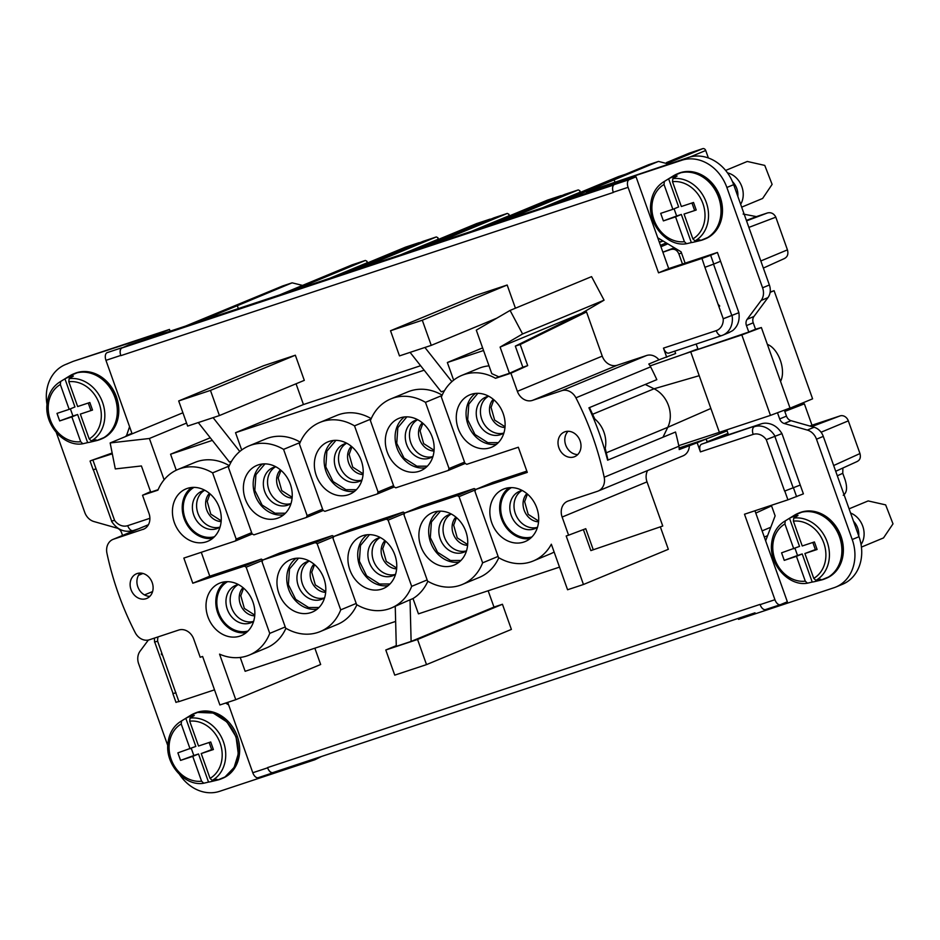 <?xml version="1.0" encoding="UTF-8"?>
<svg xmlns="http://www.w3.org/2000/svg" width="940" height="940" viewBox="0 0 940 940"><rect width="100%" height="100%" fill="white"/><g stroke="black" fill="none" stroke-linecap="round" stroke-linejoin="round"><path stroke-width="1.41" d="M170.117 331.197L169.482 329.435L74.166 361.019A40.056 33.441 -112.5 0 0 72.251 361.736L65.459 364.555A40.056 33.441 -112.5 0 0 47 404.412M321.539 756.465L314.912 759.732L219.596 791.327A40.056 33.441 -112.5 0 1 179.622 774.584M112.306 453.82L91.062 460.577L112.154 453.021M129.567 426.69L126.312 436.242M74.166 361.019L162.691 332.255L163.137 333.512L128.721 344.921L121.953 347.976A6.674 3.666 -108.3 0 0 120.778 355.426A6.674 3.666 -108.3 0 1 121.93 347.73L107.101 352.653A6.674 3.666 -108.3 0 0 105.95 360.337L132.117 433.834M67.375 363.839A40.056 33.441 -112.5 0 0 65.459 364.555M56.318 432.565L84.753 512.406A13.36 11.151 -112.5 0 0 93.93 521.547L116.983 528.104A6.674 5.57 -112.5 0 1 121.566 532.674L122.552 535.436M148.356 640.046L140.084 651.161A13.36 11.151 -112.5 0 0 138.662 663.805L167.778 745.584M314.912 759.732L314.571 758.768M225.624 703.061L228.632 704.871M101.191 439.062L101.884 438.769A35.379 29.54 -112.5 0 0 118.652 413.906A35.379 29.54 -112.5 0 0 105.656 380.383A35.379 29.54 -112.5 0 0 74.789 373.415L74.096 373.697M222.075 778.532L222.768 778.238A35.379 29.54 -112.5 0 0 239.524 753.375A35.379 29.54 -112.5 0 0 226.54 719.852A35.379 29.54 -112.5 0 0 195.661 712.884L194.968 713.166M131.929 433.328L126.125 435.737M169.482 329.435L162.691 332.255M93.201 469.859L90.076 461.058L91.062 460.577M238.349 308.59L237.327 305.7L198.622 321.75L636.039 176.814L668.716 268.593L685.131 263.153L681.101 251.838L657.753 237.797M198.622 321.75L185.626 326.062L282.635 285.971L292.117 282.834L302.539 285.408M163.137 333.512L185.626 326.062M279.744 770.307L273.117 772.504A6.674 3.666 -108.3 0 1 273.035 772.539A6.674 3.666 -108.3 0 1 267.536 767.604L267.618 767.827A6.674 3.666 -108.3 0 0 273.117 772.75A6.674 3.666 -108.3 0 0 273.258 772.704L276.125 771.517M272.976 772.798L258.43 777.615A6.674 3.666 -108.3 0 1 258.288 777.662A6.674 3.666 -108.3 0 1 252.79 772.739L227.738 702.368M173.066 693.544L175.792 692.827L178.929 701.628L177.025 701.98M178.929 701.628L214.508 689.843M102.366 438.487A35.379 29.54 -112.5 0 0 104.152 437.5A35.379 29.54 -112.5 0 0 117.406 414.411A35.379 29.54 -112.5 0 0 77.291 372.71A35.379 29.54 -112.5 0 0 75.317 373.274M225.048 776.934L234.131 767.428L238.29 753.88L236.034 736.795L226.928 721.967L213.18 713.037L197.318 712.402M149.895 518.304L127.699 525.66A13.348 11.151 -112.5 0 1 114.61 520.408L112.518 520.819M138.486 528.832L133.339 530.536A6.674 3.666 -108.3 0 1 133.198 530.595C124.338 532.792 117.112 529.702 111.543 521.289L111.684 521.183M92.966 460.224L96.103 469.025L94.2 469.377M237.327 305.7L292.117 282.834M564.306 200.584L658 161.621L648.494 164.77L551.31 204.897M697.903 348.904A2.667 2.232 -112.5 0 0 697.903 348.893L696.176 344.04M726.738 429.874L728.465 434.715L701.393 444.244C699.572 445.443 699.243 447.981 700.418 451.882L697.163 442.752L679.209 449.555A13.348 11.151 -112.5 0 0 678.88 446.253A267.078 222.968 -112.5 0 0 675.519 432.024L607.616 460.189A267.078 222.968 -112.5 0 0 588.922 407.819L656.825 379.654A267.078 222.968 -112.5 0 0 650.609 366.847A13.348 11.151 -112.5 0 0 648.776 364.05L658.952 359.832A13.348 11.151 -112.5 0 0 646.567 355.508L617.31 365.202L532.439 400.393A13.348 11.151 -112.5 0 1 517.364 391.334L510.913 373.204L527.692 365.613L520.184 344.522L515.332 346.12L581.578 313.314L500.092 347.095L522.581 333.959L510.079 310.423L476.298 330.152L491.785 373.638L498.788 376.811L509.421 373.286L500.092 347.095M781.951 433.61L800.257 485.052L784.595 491.091L766.276 439.65L781.951 433.61C777.803 426.889 772.327 423.399 765.524 423.164A20.034 16.72 -112.5 0 0 761.118 423.893L728.465 434.715M787.92 499.833L803.394 493.853L800.257 485.052L784.783 491.032L787.92 499.833L744.492 514.227L774.936 599.72A6.674 3.666 71.7 0 0 780.435 604.655A6.674 3.666 71.7 0 0 780.564 604.596L787.356 601.788L765.642 540.806L775.124 515.872L771.364 505.321M738.217 618.391L738.558 619.354L833.874 587.77A40.056 33.441 -112.5 0 0 835.789 587.065A40.056 33.441 -112.5 0 0 852.216 539.525L816.496 439.203A13.36 11.151 -112.5 0 0 807.319 430.073L784.266 423.505A6.674 5.57 -112.5 0 1 779.683 418.946L777.545 412.942M699.207 375.695L710.875 408.465L667.776 427.312A26.708 22.302 -112.5 0 0 654.064 388.784L699.207 375.695L690.724 351.842L748.792 332.031L746.454 325.616A6.674 5.57 -112.5 0 1 747.159 319.295L761.165 300.447A13.36 11.151 -112.5 0 0 762.587 287.805L726.867 187.483A40.056 33.441 -112.5 0 0 681.664 160.293L586.337 191.878L586.783 193.135M713.777 264.07L710.652 255.269L701.957 258.43L704.906 267.301L713.777 264.07L720.569 261.261L717.432 252.461L685.131 263.153M720.569 261.261L738.887 312.703C739.909 320.458 737.806 326.45 732.589 330.669L728.653 332.713M825.766 578.488L826.46 578.206A35.379 29.54 -112.5 0 0 843.227 553.331A35.379 29.54 -112.5 0 0 830.232 519.82A35.379 29.54 -112.5 0 0 799.364 512.841L798.671 513.134M704.894 239.018L705.587 238.737A35.379 29.54 -112.5 0 0 722.343 213.862A35.379 29.54 -112.5 0 0 709.359 180.339A35.379 29.54 -112.5 0 0 678.48 173.371L677.787 173.665M621.211 181.726L614.419 184.546A6.674 3.666 71.7 0 0 613.256 192.242L613.338 192.453A6.674 3.666 71.7 0 1 613.268 192.242M754.949 510.761L765.642 540.806M267.536 767.604L760.025 604.408A6.674 3.666 -108.3 0 0 760.107 604.632A6.674 3.666 71.7 0 0 765.607 609.567A6.674 3.666 71.7 0 0 765.736 609.508L780.294 604.69M175.792 692.827L157.662 641.327L155.57 641.726M154.783 642.196L173.078 693.602L175.98 692.768M162.691 655.673L161.233 653.982L162.691 655.673M581.578 313.314L604.067 300.177L591.566 276.63L510.079 310.423M604.067 300.177L522.581 333.959M509.421 373.286L522.84 367.223L515.332 346.12M581.672 313.572L586.525 311.963L520.184 344.522M586.525 311.963L602.246 356.131A13.348 11.151 -112.5 0 0 617.31 365.202M647.59 470.541A13.348 11.151 -112.5 0 0 647.014 481.868L562.132 517.059A13.348 11.151 -112.5 0 1 567.607 501.22A13.348 11.151 -112.5 0 1 568.254 500.973L597.499 491.291A13.348 11.151 -112.5 0 0 598.134 491.044A13.348 11.151 -112.5 0 0 604.185 477.238A267.078 222.968 -112.5 0 0 575.914 397.82A13.348 11.151 -112.5 0 0 561.685 390.699L532.439 400.393M674.791 351.125L675.649 353.511L658.952 359.832M721.591 335.615L668.786 353.123L721.732 335.58A6.674 3.666 -108.3 0 1 716.233 330.645L663.476 348.129L666.718 357.259M668.916 353.076C666.836 353.522 665.027 351.865 663.476 348.129M716.233 330.645A13.348 11.151 -112.5 0 0 723.224 318.742L738.887 312.703L724.716 318.237M718.195 304.396L719.746 306.041L718.195 304.396M710.652 255.269L717.432 252.461M701.957 258.43L658.529 272.823L668.716 268.593M614.419 184.546L629.248 179.634A6.674 3.666 71.7 0 0 628.084 187.33L658.529 272.823M629.248 179.634L636.039 176.814M144.125 528.962L113.623 539.172A13.348 11.151 -112.5 0 0 112.988 539.407A13.348 11.151 -112.5 0 0 106.937 553.225A267.078 222.968 -112.5 0 0 135.207 632.632A13.348 11.151 -112.5 0 0 149.437 639.752L178.682 630.059A13.348 11.151 -112.5 0 1 193.758 639.13L200.208 657.26L202.617 656.461L219.889 704.965L235.775 699.701L219.561 654.146A49.409 41.254 -112.5 0 0 249.359 655.039A49.409 41.254 -112.5 0 0 269.745 633.384L246.174 567.184A49.409 41.254 -112.5 0 0 244.329 566.139L192.794 583.223L183.841 558.078L235.376 540.994A49.409 41.254 -112.5 0 0 236.175 539.078L212.605 472.879A49.409 41.254 -112.5 0 0 177.918 469.471A49.409 41.254 -112.5 0 0 157.92 490.163L142.528 495.263L150.553 491.644M142.868 529.479A13.348 11.151 -112.5 0 0 143.514 529.244A13.348 11.151 -112.5 0 0 148.99 513.393L142.528 495.263M158.108 489.693L150.729 492.137L141.411 465.958L115.303 468.919L110.156 442.94L149.389 438.487L164.101 479.799M182.912 412.766L110.156 442.94M186.567 423.059L149.389 438.487M648.494 164.77A26.708 14.676 -108.3 0 1 649.047 164.559L658.529 161.422L668.645 164.042M614.831 181.867L614.196 179.893M660.444 245.352L666.284 242.92M667.823 243.848L660.938 246.738M784.101 258.664C787.473 257.102 788.59 254.164 787.438 249.864L775.806 217.175A6.674 5.64 69.2 0 0 775.641 216.752C773.655 213.415 770.929 212.146 767.498 212.945L756.418 216.611L743.105 214.038M674.85 248.078L662.888 252.214M748.734 332.043L755.525 329.223L753.234 322.796A6.674 5.57 -112.5 0 1 753.951 316.474L767.957 297.627A13.36 11.151 -112.5 0 0 769.378 284.985L733.658 184.663A40.056 33.441 -112.5 0 0 688.444 157.474L586.337 191.878M835.789 587.065L842.581 584.245A40.056 33.441 -112.5 0 0 859.007 536.705L852.216 539.525M784.43 410.404L786.475 416.126A6.674 5.57 -112.5 0 0 791.057 420.697L814.111 427.254A13.36 11.151 -112.5 0 1 823.287 436.383L859.007 536.705M826.942 577.924A35.379 29.54 -112.5 0 0 828.727 576.925A35.379 29.54 -112.5 0 0 841.982 553.848A35.379 29.54 -112.5 0 0 801.867 512.147A35.379 29.54 -112.5 0 0 799.893 512.699M706.069 238.454A35.379 29.54 -112.5 0 0 707.843 237.456A35.379 29.54 -112.5 0 0 721.109 214.379A35.379 29.54 -112.5 0 0 680.983 172.678A35.379 29.54 -112.5 0 0 679.021 173.23M707.808 441.553L727.995 433.399M784.794 411.426L804.382 403.848L811.995 425.221L809.834 426.031M811.995 425.221L840.09 415.903A7.308 6.098 -112.5 0 1 848.327 420.862L821.067 432.236M856.916 461.587C859.971 460.224 860.993 457.533 859.971 453.55L848.327 420.862M843.239 495.263C846.87 492.83 847.516 487.754 845.166 480.023L842.769 473.302L842.875 468.014M762.117 530.877L770.8 527.246M314.853 648.189L320.657 664.498L235.775 699.701M679.15 447.969L706.093 439.015L697.163 442.752M598.134 491.044L683.016 455.853A13.348 11.151 -112.5 0 0 689.396 445.325M647.014 481.868L662.747 526.024L590.861 550.593L583.388 529.596M562.132 517.059L568.594 535.189L585.761 528.703L593.281 549.794M660.338 526.846L668.328 549.301L583.458 584.492L567.572 589.756L551.345 544.213A49.409 41.254 -112.5 0 1 533.203 560.992A49.409 41.254 -112.5 0 1 498.517 557.573L474.947 491.373A49.409 41.254 -112.5 0 1 475.746 489.458A49.409 41.254 -112.5 0 0 474.195 488.565L421.755 505.932L404.776 512.97A49.409 41.254 -112.5 0 0 403.237 512.077L386.258 519.115L333.818 536.493A49.409 41.254 -112.5 0 0 333.03 538.397L356.601 604.596A49.409 41.254 -112.5 0 0 391.275 608.016A49.409 41.254 -112.5 0 0 411.673 586.348L427.148 579.933M568.594 535.189L566.186 535.988L583.458 584.492M60.665 381.464L64.942 378.844A34.287 28.623 67.5 0 1 73.414 376.035L69.137 378.656A33.511 27.977 67.5 0 1 104.704 418.606A33.511 27.977 67.5 0 1 91.321 440.954L96.115 439.814A34.287 28.623 67.5 0 1 90.04 442.176A34.287 28.623 67.5 0 1 87.643 442.623L82.849 443.762L80.711 441.73A30.844 25.756 67.5 0 1 48.328 404.917A30.844 25.756 67.5 0 1 60.336 384.519L60.665 381.464A33.511 27.977 67.5 0 0 59.843 381.957L69.807 375.812A35.379 29.54 67.5 0 1 102.484 379.513A35.379 29.54 67.5 0 1 117.171 414.517A35.379 29.54 67.5 0 1 96.667 440.59L104.152 437.5M212.205 780.423L216.999 779.284A34.287 28.623 67.5 0 1 210.912 781.645A34.287 28.623 67.5 0 1 208.527 782.092L203.733 783.232L201.583 781.199A30.844 25.756 67.5 0 1 169.212 744.386A30.844 25.756 67.5 0 1 181.22 723.988L181.549 720.933L185.814 718.313A34.287 28.623 67.5 0 1 194.286 715.505L190.021 718.125A33.511 27.977 67.5 0 1 225.588 758.075A33.511 27.977 67.5 0 1 212.205 780.423L210.055 778.391L201.219 753.563L211.665 749.615L209.138 742.506M140.189 573.071A13.348 11.151 -112.5 0 0 137.816 586.819A13.348 11.151 -112.5 0 0 149.848 596.36M498.788 376.811L495.521 378.303A49.409 41.254 -112.5 0 0 461.763 375.413A49.409 41.254 -112.5 0 0 441.365 397.079L464.947 463.279A49.409 41.254 -112.5 0 0 466.792 464.313L518.328 447.24L527.281 472.385L475.746 489.458L492.713 482.42L526.835 471.116M510.913 373.204L495.521 378.303M527.692 365.613L522.84 367.223M516.706 488.33A28.365 23.688 -112.5 0 0 503.993 488.918A28.365 23.688 -112.5 0 0 490.187 516.448A28.365 23.688 -112.5 0 0 511.83 542.368A28.365 23.688 -112.5 0 0 525.719 541.311A28.365 23.688 -112.5 0 0 538.244 513.522A28.365 23.688 -112.5 0 0 516.706 488.33M580.097 440.825A13.348 11.151 -112.5 0 0 564.388 432.001A13.348 11.151 -112.5 0 0 558.912 447.851A13.348 11.151 -112.5 0 0 574.622 456.676A13.348 11.151 -112.5 0 0 580.097 440.825M483.137 394.036A28.365 23.688 -112.5 0 0 470.411 394.612A28.365 23.688 -112.5 0 0 456.605 422.154A28.365 23.688 -112.5 0 0 478.248 448.063A28.365 23.688 -112.5 0 0 492.137 447.005A28.365 23.688 -112.5 0 0 504.663 419.228A28.365 23.688 -112.5 0 0 483.137 394.036M568.066 431.284A13.348 11.151 -112.5 0 0 565.704 445.031A13.348 11.151 -112.5 0 0 577.724 454.572M727.102 430.884L706.093 439.015L706.986 441.53L707.702 441.248M671.36 249.405C674.709 248.701 677.211 250.216 678.891 253.941L682.487 264.034M232.873 582.389A28.365 23.688 -112.5 0 0 220.148 582.965A28.365 23.688 -112.5 0 0 206.342 610.495A28.365 23.688 -112.5 0 0 227.985 636.415A28.365 23.688 -112.5 0 0 241.874 635.358A28.365 23.688 -112.5 0 0 254.399 607.581A28.365 23.688 -112.5 0 0 232.873 582.389M194.416 542.121A28.365 23.688 -112.5 0 0 208.292 541.064A28.365 23.688 -112.5 0 0 220.818 513.275A28.365 23.688 -112.5 0 0 199.292 488.095A28.365 23.688 -112.5 0 0 186.567 488.671A28.365 23.688 -112.5 0 0 172.76 516.201A28.365 23.688 -112.5 0 0 194.416 542.121M131.024 589.627A13.348 11.151 -112.5 0 0 146.734 598.451A13.348 11.151 -112.5 0 0 152.209 582.612A13.348 11.151 -112.5 0 0 136.5 573.788A13.348 11.151 -112.5 0 0 131.024 589.627M176.262 470.2L170.575 454.22L210.266 437.77M351.889 264.951A2.667 2.232 67.5 0 1 352.136 264.845L365.378 260.451L366.941 261.25L367.117 263.083M659.281 242.097L662.794 240.828M659.386 242.403L663.147 241.04M784.465 410.498L812.595 398.83L774.102 290.707L770.118 292.352M780.541 381.382A21.644 11.891 71.7 0 0 780.553 360.925A21.644 11.891 71.7 0 0 768.227 344.757A21.644 11.891 71.7 0 0 767.381 344.428M770.166 291.999L774.102 290.707M710.875 408.465L719.37 432.318L770.459 415.386L790.023 408.019L761.377 327.543L755.525 329.223M697.504 349.034L684.532 353.898L741.813 334.922L761.377 327.543M804.382 403.848L784.9 410.31M240.217 657.436L245.14 671.289L395.646 621.422M68.808 381.711A30.844 25.756 67.5 0 1 101.191 418.535A30.844 25.756 67.5 0 1 89.183 438.921L80.335 414.094L92.519 410.052L89.829 402.508L77.656 406.55L68.808 381.711L69.137 378.656M60.336 384.519L69.172 409.358L74.953 406.961L64.942 378.844M80.711 441.73L71.863 416.902L77.632 414.505L87.643 442.623M92.519 410.052L80.335 414.094M90.792 410.146L88.254 403.037M77.632 414.505L72.956 416.056L70.383 408.853M59.843 381.957C52.405 386.763 48.128 394.142 47.024 404.106C44.356 425.15 64.296 447.111 82.767 443.774L82.849 443.762M89.183 438.921L91.321 440.954M181.549 720.933A33.511 27.977 67.5 0 0 180.727 721.427C173.289 726.232 169.012 733.623 167.907 743.575C165.24 764.62 185.18 786.592 203.651 783.243L203.733 783.232M201.583 781.199L192.747 756.371L198.516 753.974L208.527 782.092M185.814 718.313L195.826 746.431L177.883 752.858L180.562 760.401L192.747 756.371M198.516 753.974L193.828 755.525L191.267 748.322M201.219 753.563L213.392 749.521L210.713 741.977L198.528 746.019L189.692 721.18L190.021 718.125M181.22 723.988L190.056 748.827M482.62 347.894L447.358 362.511L483.548 350.514M533.203 560.992L550.17 553.954A49.409 41.254 -112.5 0 0 554.13 552.003M489.012 365.86A49.409 41.254 -112.5 0 0 478.742 368.374L461.763 375.413M447.358 362.511L453.644 380.16M410.087 352.382L441.224 391.827L444.42 390.77M424.152 370.196L235.541 432.694L241.697 450.002M198.27 422.565L229.395 462.022L231.534 461.317M212.334 440.39L170.575 454.22M229.29 465.676A49.409 41.254 -112.5 0 0 194.897 462.421L177.918 469.471M201.266 552.297L209.773 576.185L261.308 559.1L244.329 566.139M262.894 559.993A49.409 41.254 -112.5 0 0 261.308 559.1M249.359 655.039L266.326 648.001A49.409 41.254 -112.5 0 0 285.925 628.284M333.818 536.493L350.796 529.455L403.237 512.077M559.512 567.126L418.453 613.855L413.001 598.557A49.409 41.254 -112.5 0 0 427.841 581.249M475.605 489.775L459.061 496.637A49.409 41.254 -112.5 0 0 457.216 495.603L404.776 512.97A49.409 41.254 -112.5 0 0 403.988 514.885L427.559 581.085A49.409 41.254 -112.5 0 0 462.233 584.504L479.212 577.466A49.409 41.254 -112.5 0 0 498.799 557.737M442.176 395.141A49.409 41.254 -112.5 0 0 407.784 391.886L390.805 398.924A49.409 41.254 -112.5 0 0 370.407 420.591L393.978 486.791A49.409 41.254 -112.5 0 0 395.822 487.825L448.262 470.458A49.409 41.254 -112.5 0 0 449.05 468.543L425.479 402.344A49.409 41.254 -112.5 0 0 390.805 398.924M300.26 442.164A49.409 41.254 -112.5 0 0 265.856 438.91L248.888 445.948A49.409 41.254 -112.5 0 0 228.491 467.615L252.061 533.814A49.409 41.254 -112.5 0 0 253.906 534.86L306.346 517.482A49.409 41.254 -112.5 0 0 307.133 515.567L283.563 449.367A49.409 41.254 -112.5 0 0 248.888 445.948M371.218 418.653A49.409 41.254 -112.5 0 0 336.826 415.398L319.847 422.436A49.409 41.254 -112.5 0 0 299.449 444.103L323.019 510.303A49.409 41.254 -112.5 0 0 324.864 511.348L377.304 493.97A49.409 41.254 -112.5 0 0 378.091 492.055L393.566 485.639M332.267 535.589L279.838 552.967L262.859 560.005A49.409 41.254 -112.5 0 0 262.072 561.92L285.642 628.12A49.409 41.254 -112.5 0 0 320.317 631.527A49.409 41.254 -112.5 0 0 340.715 609.86L317.144 543.673A49.409 41.254 -112.5 0 0 315.299 542.627L332.267 535.589A49.409 41.254 -112.5 0 1 333.853 536.47M320.317 631.527L337.296 624.489A49.409 41.254 -112.5 0 0 356.883 604.773M509.057 487.719A28.047 23.406 -112.5 0 0 500.55 515.508A28.047 23.406 -112.5 0 0 521.371 538.115A28.047 23.406 -112.5 0 0 530.137 538.561M475.487 393.425A28.047 23.406 -112.5 0 0 466.98 421.202A28.047 23.406 -112.5 0 0 487.789 443.821A28.047 23.406 -112.5 0 0 496.567 444.256M594.233 420.051L594.773 418.935L589.474 407.584M684.532 353.898L650.092 365.919M285.231 626.957L269.745 633.384M262.718 560.322L246.174 567.184M192.794 583.223L209.773 576.185M252.32 533.967L235.376 540.994M251.65 532.663L236.175 539.078M229.149 466.029L212.605 472.879M225.212 581.778A28.047 23.406 -112.5 0 0 216.717 609.555A28.047 23.406 -112.5 0 0 237.526 632.162A28.047 23.406 -112.5 0 0 246.292 632.608M191.643 487.484A28.047 23.406 -112.5 0 0 183.136 515.261A28.047 23.406 -112.5 0 0 203.945 537.868A28.047 23.406 -112.5 0 0 212.722 538.314M405.375 247.22A2.667 2.232 67.5 0 1 405.622 247.114L418.864 242.732A2.667 2.232 67.5 0 1 419.851 242.673M422.847 241.427A2.667 2.232 67.5 0 1 423.094 241.333L436.336 236.939L437.899 237.738L438.087 239.571M476.333 223.708A2.667 2.232 67.5 0 1 476.58 223.603L489.822 219.22A2.667 2.232 67.5 0 1 490.809 219.161M493.805 217.916A2.667 2.232 67.5 0 1 494.064 217.81L507.295 213.427L508.857 214.226L509.045 216.047M488.236 225.788L560.78 195.708A2.667 2.232 67.5 0 1 561.768 195.649M560.78 195.708L547.55 200.091L475.005 230.171M564.764 194.404A2.667 2.232 67.5 0 1 565.022 194.298L578.264 189.915L579.827 190.714L580.004 192.536M618.25 176.685A2.667 2.232 67.5 0 1 618.508 176.579L625.97 174.112M689.22 153.173A2.667 2.232 67.5 0 1 689.466 153.067L702.709 148.673A2.667 2.232 67.5 0 1 705.717 150.494L708.396 157.991M796.521 405.493L796.826 406.362M815.897 580.38L820.691 579.252A34.287 28.623 67.5 0 1 814.616 581.613A34.287 28.623 67.5 0 1 812.219 582.048L807.425 583.188L805.286 581.167A30.844 25.756 67.5 0 1 772.903 544.342A30.844 25.756 67.5 0 1 784.912 523.956L785.241 520.901L789.518 518.281A34.287 28.623 67.5 0 1 797.99 515.472L793.724 518.093A33.511 27.977 67.5 0 1 829.28 558.043A33.511 27.977 67.5 0 1 815.897 580.38L813.758 578.359L804.91 553.519L815.368 549.583L812.83 542.462M664.368 181.432L668.634 178.8A34.287 28.623 67.5 0 1 677.106 176.003L672.84 178.624A33.511 27.977 67.5 0 1 708.396 218.562A33.511 27.977 67.5 0 1 695.024 240.91L699.818 239.77A34.287 28.623 67.5 0 1 693.732 242.132A34.287 28.623 67.5 0 1 691.346 242.579L686.541 243.719L684.402 241.697A30.844 25.756 67.5 0 1 652.019 204.873A30.844 25.756 67.5 0 1 664.028 184.487L664.368 181.432A33.511 27.977 67.5 0 0 663.546 181.913L673.51 175.78A35.379 29.54 67.5 0 1 706.175 179.47A35.379 29.54 67.5 0 1 720.863 214.473A35.379 29.54 67.5 0 1 700.37 240.558L707.843 237.456M719.37 432.318L678.75 445.642M607.98 460.024L605.219 448.286A26.708 22.302 -112.5 0 0 594.773 418.935M604.091 447.722L605.219 448.286M71.863 416.902L59.678 420.932L56.999 413.389L69.172 409.358M72.956 416.056L59.678 420.932M213.392 749.521L211.665 749.615M193.828 755.525L180.562 760.401M424.915 347.471L451.882 381.64M420.615 365.719L303.444 404.541L235.541 432.694M296.053 383.779L303.444 404.541M213.098 417.654L239.794 451.494M391.275 608.016L410.028 599.79L411.121 641.433L396.292 646.344L395.247 606.37M413.001 598.557L410.028 599.79M404.647 513.299L388.103 520.149A49.409 41.254 -112.5 0 0 386.258 519.115M388.103 520.149L411.673 586.348M488.154 590.766L493.97 607.076L411.121 641.433M498.106 556.421L482.631 562.837L459.061 496.637M462.233 584.504A49.409 41.254 -112.5 0 0 482.631 562.837M457.216 495.603L474.195 488.565M465.206 463.432L448.262 470.458M442.023 395.481L425.479 402.344M449.05 468.543L464.536 462.128M300.107 442.505L283.563 449.367M307.133 515.567L322.608 509.151M323.278 510.455L306.346 517.482M378.091 492.055L354.521 425.855L371.065 418.993M394.248 486.944L377.304 493.97M354.521 425.855A49.409 41.254 -112.5 0 0 319.847 422.436M262.859 560.005L315.299 542.627M333.677 536.811L317.144 543.673M340.715 609.86L356.19 603.445M531.887 536.963A26.849 22.419 67.5 0 1 521.465 536.975A26.849 22.419 67.5 0 1 501.279 514.133A26.849 22.419 67.5 0 1 511.419 487.625M477.849 393.32L468.802 404.177L467.697 419.839L474.97 434.491L487.895 442.681L498.306 442.658M248.042 631.01A26.849 22.419 67.5 0 1 237.62 631.022A26.849 22.419 67.5 0 1 217.434 608.192A26.849 22.419 67.5 0 1 227.586 581.672M214.461 536.716A26.849 22.419 67.5 0 1 204.05 536.728A26.849 22.419 67.5 0 1 183.852 513.898A26.849 22.419 67.5 0 1 194.004 487.378M785.241 520.901A33.511 27.977 67.5 0 0 784.418 521.383C776.981 526.188 772.704 533.579 771.599 543.543C768.932 564.576 788.871 586.548 807.343 583.199L807.425 583.188M805.286 581.167L796.439 556.327L802.208 553.942L812.219 582.048M789.518 518.281L799.529 546.399L781.575 552.826L784.254 560.369L796.439 556.327M802.208 553.942L797.531 555.493L794.97 548.279M804.91 553.519L817.095 549.489L814.404 541.945L802.231 545.976L793.384 521.148L793.724 518.093M784.912 523.956L793.748 548.784M672.5 181.679A30.844 25.756 67.5 0 1 704.883 218.491A30.844 25.756 67.5 0 1 692.874 238.889L684.038 214.05L696.211 210.02L693.52 202.476L681.347 206.506L672.5 181.679L672.84 178.624M664.028 184.487L672.875 209.314L678.645 206.917L668.634 178.8M684.402 241.697L675.555 216.858L681.336 214.461L691.346 242.579M696.211 210.02L684.038 214.05M694.484 210.102L691.957 202.993M681.336 214.461L676.647 216.012L674.086 208.809M692.874 238.889L695.024 240.91M496.778 318.19L431.248 345.368L399.477 355.896L390.523 330.751L422.295 320.223L431.248 345.368M178.694 400.945L263.576 365.742L295.348 355.214L304.302 380.359L219.42 415.562L187.647 426.09L178.694 400.945L210.466 390.406L219.42 415.562M396.281 645.639L385.788 649.998L417.56 639.47L426.513 664.615L394.741 675.143L385.788 649.998M493.97 607.076L502.442 604.267L417.56 639.47M374.79 535.365A28.365 23.688 -112.5 0 0 362.065 535.941A28.365 23.688 -112.5 0 0 348.258 563.471A28.365 23.688 -112.5 0 0 369.913 589.392A28.365 23.688 -112.5 0 0 383.79 588.334A28.365 23.688 -112.5 0 0 396.316 560.546A28.365 23.688 -112.5 0 0 374.79 535.365M445.748 511.853A28.365 23.688 67.5 0 1 467.286 537.034A28.365 23.688 67.5 0 1 454.748 564.822A28.365 23.688 67.5 0 1 440.872 565.88A28.365 23.688 67.5 0 1 419.228 539.96A28.365 23.688 67.5 0 1 433.023 512.429A28.365 23.688 67.5 0 1 445.748 511.853M412.178 417.548A28.365 23.688 67.5 0 1 433.704 442.74A28.365 23.688 67.5 0 1 421.179 470.517A28.365 23.688 67.5 0 1 407.29 471.586A28.365 23.688 67.5 0 1 385.647 445.666A28.365 23.688 67.5 0 1 399.453 418.136A28.365 23.688 67.5 0 1 412.178 417.548M270.25 464.583A28.365 23.688 67.5 0 1 291.788 489.764A28.365 23.688 67.5 0 1 279.25 517.552A28.365 23.688 67.5 0 1 265.374 518.61A28.365 23.688 67.5 0 1 243.719 492.689A28.365 23.688 67.5 0 1 257.525 465.159A28.365 23.688 67.5 0 1 270.25 464.583M341.208 441.06A28.365 23.688 -112.5 0 0 328.483 441.647A28.365 23.688 -112.5 0 0 314.688 469.178A28.365 23.688 -112.5 0 0 336.332 495.098A28.365 23.688 -112.5 0 0 350.209 494.041A28.365 23.688 -112.5 0 0 362.746 466.252A28.365 23.688 -112.5 0 0 341.208 441.06M303.832 558.877A28.365 23.688 67.5 0 1 325.357 584.057A28.365 23.688 67.5 0 1 312.832 611.846A28.365 23.688 67.5 0 1 298.943 612.904A28.365 23.688 67.5 0 1 277.3 586.983A28.365 23.688 67.5 0 1 291.106 559.453A28.365 23.688 67.5 0 1 303.832 558.877M522.288 490.527A20.175 16.838 -112.5 0 0 519.855 491.209A20.175 16.838 -112.5 0 0 510.044 510.784A20.175 16.838 -112.5 0 0 525.437 529.208A20.175 16.838 -112.5 0 0 535.307 528.456A20.175 16.838 -112.5 0 0 537.504 527.222M488.706 396.234A20.175 16.838 -112.5 0 0 486.286 396.903A20.175 16.838 -112.5 0 0 476.474 416.479A20.175 16.838 -112.5 0 0 491.855 434.914A20.175 16.838 -112.5 0 0 501.725 434.163A20.175 16.838 -112.5 0 0 503.922 432.917M238.443 584.586A20.175 16.838 -112.5 0 0 236.022 585.256A20.175 16.838 -112.5 0 0 226.199 604.831A20.175 16.838 -112.5 0 0 241.592 623.267A20.175 16.838 -112.5 0 0 251.462 622.503A20.175 16.838 -112.5 0 0 253.659 621.269M204.861 490.281A20.175 16.838 -112.5 0 0 202.441 490.962A20.175 16.838 -112.5 0 0 192.63 510.538A20.175 16.838 -112.5 0 0 208.022 528.962A20.175 16.838 -112.5 0 0 217.892 528.21A20.175 16.838 -112.5 0 0 220.078 526.976M817.095 549.489L815.368 549.583M797.531 555.493L784.254 560.369M675.555 216.858L663.382 220.9L660.691 213.357L672.875 209.314M676.647 216.012L663.382 220.9M515.426 308.203L507.165 285.02L475.393 295.548L390.523 330.751M507.165 285.02L422.295 320.223M295.348 355.214L210.466 390.406M502.442 604.267L511.395 629.412L426.513 664.615M367.14 534.754A28.047 23.406 -112.5 0 0 358.634 562.531A28.047 23.406 -112.5 0 0 379.443 585.138A28.047 23.406 -112.5 0 0 388.22 585.585M438.099 511.243A28.047 23.406 -112.5 0 0 429.592 539.019A28.047 23.406 -112.5 0 0 450.401 561.627A28.047 23.406 -112.5 0 0 459.178 562.073M404.517 416.937A28.047 23.406 -112.5 0 0 396.022 444.714A28.047 23.406 -112.5 0 0 416.831 467.333A28.047 23.406 -112.5 0 0 425.597 467.768M262.601 463.972A28.047 23.406 -112.5 0 0 254.094 491.749A28.047 23.406 -112.5 0 0 274.903 514.356A28.047 23.406 -112.5 0 0 283.68 514.803M333.559 440.449A28.047 23.406 -112.5 0 0 325.052 468.238A28.047 23.406 -112.5 0 0 345.861 490.845A28.047 23.406 -112.5 0 0 354.639 491.291M296.182 558.266A28.047 23.406 -112.5 0 0 287.675 586.043A28.047 23.406 -112.5 0 0 308.485 608.65A28.047 23.406 -112.5 0 0 317.262 609.096M521.994 490.586A20.034 16.72 -112.5 0 0 514.462 510.373A20.034 16.72 -112.5 0 0 529.526 527.387A20.034 16.72 -112.5 0 0 537.245 527.387M488.412 396.292A20.034 16.72 -112.5 0 0 480.892 416.079A20.034 16.72 -112.5 0 0 495.944 433.093A20.034 16.72 -112.5 0 0 503.676 433.093M238.149 584.633A20.034 16.72 -112.5 0 0 230.629 604.432A20.034 16.72 -112.5 0 0 245.681 621.434A20.034 16.72 -112.5 0 0 253.412 621.434M204.567 490.339A20.034 16.72 -112.5 0 0 197.047 510.126A20.034 16.72 -112.5 0 0 212.099 527.14A20.034 16.72 -112.5 0 0 219.831 527.14M369.502 534.649L360.455 545.505L359.362 561.168L366.623 575.809L379.548 583.999L389.959 583.987M440.461 511.137L431.413 521.994L430.32 537.645L437.582 552.297L450.507 560.487L460.917 560.475M406.879 416.831L397.832 427.688L396.739 443.351L404 458.003L416.925 466.193L427.348 466.17M264.963 463.866L255.915 474.724L254.822 490.375L262.084 505.027L275.009 513.216L285.419 513.205M335.921 440.355L326.873 451.2L325.781 466.863L333.042 481.515L345.967 489.705L356.389 489.693M298.544 558.16L289.497 569.017L288.392 584.68L295.665 599.321L308.59 607.51L319.001 607.499M380.371 537.551A20.175 16.838 -112.5 0 0 377.939 538.232A20.175 16.838 -112.5 0 0 368.128 557.808A20.175 16.838 -112.5 0 0 383.52 576.232A20.175 16.838 -112.5 0 0 393.39 575.48A20.175 16.838 -112.5 0 0 395.576 574.246M451.329 514.039A20.175 16.838 -112.5 0 0 448.897 514.721A20.175 16.838 -112.5 0 0 439.086 534.296A20.175 16.838 -112.5 0 0 454.478 552.72A20.175 16.838 -112.5 0 0 464.348 551.968A20.175 16.838 -112.5 0 0 466.546 550.734M417.748 419.745A20.175 16.838 -112.5 0 0 415.327 420.415A20.175 16.838 -112.5 0 0 405.504 439.99A20.175 16.838 -112.5 0 0 420.897 458.426A20.175 16.838 -112.5 0 0 430.767 457.674A20.175 16.838 -112.5 0 0 432.964 456.429M275.831 466.769A20.175 16.838 -112.5 0 0 273.399 467.45A20.175 16.838 -112.5 0 0 263.588 487.026A20.175 16.838 -112.5 0 0 278.98 505.45A20.175 16.838 -112.5 0 0 288.85 504.698A20.175 16.838 -112.5 0 0 291.036 503.464M346.789 443.257A20.175 16.838 -112.5 0 0 344.357 443.939A20.175 16.838 -112.5 0 0 334.546 463.514A20.175 16.838 -112.5 0 0 349.939 481.938A20.175 16.838 -112.5 0 0 359.809 481.186A20.175 16.838 -112.5 0 0 362.006 479.94M309.401 561.062A20.175 16.838 -112.5 0 0 306.981 561.744A20.175 16.838 -112.5 0 0 297.169 581.32A20.175 16.838 -112.5 0 0 312.55 599.744A20.175 16.838 -112.5 0 0 322.432 598.991A20.175 16.838 -112.5 0 0 324.617 597.758M526.858 493.594A16.297 13.607 -112.5 0 0 523.122 502.301A16.297 13.607 -112.5 0 0 538.561 521.817M493.277 399.3A16.297 13.607 -112.5 0 0 489.54 407.995A16.297 13.607 -112.5 0 0 504.98 427.524M243.013 587.653A16.297 13.607 -112.5 0 0 239.277 596.348A16.297 13.607 -112.5 0 0 254.717 615.865M209.432 493.347A16.297 13.607 -112.5 0 0 205.696 502.054A16.297 13.607 -112.5 0 0 221.135 521.571M380.065 537.61A20.034 16.72 -112.5 0 0 372.546 557.397A20.034 16.72 -112.5 0 0 387.597 574.411A20.034 16.72 -112.5 0 0 395.329 574.411M451.024 514.098A20.034 16.72 -112.5 0 0 443.504 533.885A20.034 16.72 -112.5 0 0 458.567 550.899A20.034 16.72 -112.5 0 0 466.287 550.899M417.454 419.804A20.034 16.72 -112.5 0 0 409.922 439.591A20.034 16.72 -112.5 0 0 424.986 456.605A20.034 16.72 -112.5 0 0 432.717 456.605M275.526 466.828A20.034 16.72 -112.5 0 0 268.006 486.615A20.034 16.72 -112.5 0 0 283.069 503.629A20.034 16.72 -112.5 0 0 290.789 503.629M346.496 443.316A20.034 16.72 -112.5 0 0 338.964 463.103A20.034 16.72 -112.5 0 0 354.028 480.117A20.034 16.72 -112.5 0 0 361.747 480.117M309.107 561.121A20.034 16.72 -112.5 0 0 301.587 580.908A20.034 16.72 -112.5 0 0 316.639 597.922A20.034 16.72 -112.5 0 0 324.37 597.922M538.62 521.066L528.198 514.368L524.638 501.666L527.434 494.088M505.038 426.772L494.628 420.074L491.056 407.373L493.853 399.782M254.775 615.124L244.353 608.427L240.793 595.725L243.589 588.135M221.206 520.819L210.783 514.121L207.211 501.42L210.008 493.841M727.466 172.843A20.034 16.72 67.5 0 1 743.152 196.389A20.034 16.72 67.5 0 1 740.65 204.321M850.571 513.017A20.034 16.72 67.5 0 1 864.025 535.87A20.034 16.72 67.5 0 1 861.064 544.519M384.93 540.618A16.297 13.607 -112.5 0 0 381.194 549.324A16.297 13.607 -112.5 0 0 396.633 568.841M455.9 517.106A16.297 13.607 -112.5 0 0 452.152 525.812A16.297 13.607 -112.5 0 0 467.603 545.329M422.319 422.812A16.297 13.607 -112.5 0 0 418.582 431.519A16.297 13.607 -112.5 0 0 434.022 451.036M280.39 469.836A16.297 13.607 -112.5 0 0 276.654 478.542A16.297 13.607 -112.5 0 0 292.093 498.059M351.36 446.324A16.297 13.607 -112.5 0 0 347.624 455.031A16.297 13.607 -112.5 0 0 363.063 474.547M313.972 564.141A16.297 13.607 -112.5 0 0 310.235 572.836A16.297 13.607 -112.5 0 0 325.675 592.353M725.621 170.446L747.288 161.457L764.761 165.405L772.116 184.381L762.634 198.458L741.66 207.153M849.09 508.834L868.161 500.926L885.644 504.874L893 523.85L883.506 537.927L861.44 547.092M396.704 568.089L386.281 561.391L382.709 548.702L385.518 541.111M467.662 544.577L457.24 537.88L453.668 525.178L456.476 517.599M434.08 450.284L423.658 443.586L420.098 430.884L422.894 423.294M292.164 497.307L281.742 490.61L278.17 477.908L280.978 470.329M363.122 473.795L352.7 467.098L349.128 454.396L351.936 446.817M325.734 591.601L315.323 584.915L311.751 572.213L314.548 564.623M121.93 347.73L107.101 352.653M613.702 185.027L121.953 347.976M341.796 749.744L279.897 770.26M273.035 772.539L755.008 612.821M696.763 632.127L754.855 612.88M696.599 632.185L341.96 749.697M138.415 528.868L133.198 530.595A6.674 3.666 -108.3 0 1 127.699 525.66M114.598 520.408L96.103 469.025M613.338 192.453L120.849 355.649A6.674 3.666 71.7 0 1 120.778 355.426L105.95 360.337M291.565 283.034L282.059 286.183M267.618 767.827L252.79 772.739M158.049 636.897A13.348 11.151 -112.5 0 0 157.662 641.327M198.164 712.179L190.691 715.281A35.379 29.54 67.5 0 1 223.356 718.982A35.379 29.54 67.5 0 1 238.055 753.986A35.379 29.54 67.5 0 1 217.551 780.059L225.024 776.969M602.246 356.131L517.364 391.334M646.567 355.508L561.685 390.699M650.609 366.847L575.914 397.82M729.616 332.349L722.825 335.169A20.034 16.72 -112.5 0 1 721.861 335.521A6.674 3.666 -108.3 0 1 721.732 335.58L722.825 335.169A20.034 16.72 -112.5 0 0 732.096 315.511M713.542 264.175L731.849 315.605M704.906 267.301L723.224 318.742M613.256 192.242L628.084 187.33M148.391 524.755L113.623 539.172M756.418 216.611L746.384 220.418M674.368 247.784L662.865 252.155M767.498 212.945L746.548 220.888M761.118 423.893L701.393 444.244M766.276 439.65A13.348 11.151 -112.5 0 0 753.175 434.397A6.674 3.666 71.7 0 1 754.338 426.701A20.034 16.72 67.5 0 1 775.159 436.43M774.913 436.524L793.231 487.954M796.603 496.673L793.477 487.872M823.287 436.383L816.496 439.203M814.111 427.254L807.319 430.073M791.057 420.697L784.266 423.505M786.475 416.126L779.683 418.946M753.234 322.796L746.454 325.616M753.951 316.474L747.159 319.295M767.957 297.627L761.165 300.447M769.378 284.985L762.587 287.805M733.658 184.663L726.867 187.483M688.444 157.474L681.664 160.293M811.808 426.596L840.09 415.903M833.663 465.535L859.971 453.55M755.784 513.099L771.564 505.873M837.317 475.793L842.769 473.302M760.107 604.632L774.936 599.72M753.175 434.397L700.418 451.882M678.88 446.253L604.185 477.238M279.591 294.925L352.136 264.845M678.891 253.941L681.5 252.954M748.875 227.398L775.806 217.175M801.867 512.147L794.382 515.249A35.379 29.54 67.5 0 1 827.059 518.951A35.379 29.54 67.5 0 1 841.747 553.942A35.379 29.54 67.5 0 1 821.255 580.027L828.727 576.925M152.597 591.566L144.513 594.926M142.962 573.459L138.497 575.303M767.604 535.659L764.302 537.046M189.692 721.18A30.844 25.756 67.5 0 1 222.063 758.004A30.844 25.756 67.5 0 1 210.055 778.391M760.824 260.968L787.438 249.864M346.32 272.812L418.864 242.732M292.834 290.542L365.378 260.451M405.622 247.114L333.077 277.206M350.549 271.413L423.094 241.333M417.278 249.3L489.822 219.22M363.792 267.019L436.336 236.939M476.58 223.603L404.036 253.694M421.52 247.901L494.064 217.81M434.75 243.507L507.295 213.427M492.478 224.39L565.022 194.298M505.72 219.995L578.264 189.915M618.508 176.579L545.964 206.659M689.984 157.015L705.717 150.494M667.553 163.255L702.709 148.673M689.466 153.067L666.472 162.596L689.337 153.114M770.459 415.386L741.813 334.922M645.251 384.46L654.064 388.784L592.928 414.14M662.959 437.229L667.776 427.312L606.652 452.657M329.588 278.358L367.035 262.836M400.546 254.846L437.993 239.312M471.504 231.334L508.951 215.8M542.462 207.822L579.921 192.289M793.384 521.148A30.844 25.756 67.5 0 1 825.766 557.961A30.844 25.756 67.5 0 1 813.758 578.359M732.425 181.561A16.145 13.477 67.5 0 1 737.83 196.354A16.145 13.477 67.5 0 1 737.83 196.389M853.497 521.23A16.145 13.477 67.5 0 1 858.714 535.823A16.145 13.477 67.5 0 1 858.714 535.859M111.707 521.242L93.401 469.847M273.117 772.75L258.288 777.662M172.889 693.661L176.027 702.462M154.36 638.119L154.595 642.208M69.807 375.812L77.291 372.71M148.403 524.72L112.988 539.407M835.719 471.281L857.386 461.411M765.607 609.567L780.435 604.655M90.04 442.176L96.667 440.59M210.912 781.645L217.551 780.059M180.727 721.427L190.691 715.281M279.533 294.949L352.007 264.892M673.51 175.78L680.983 172.678M784.595 258.465L763.351 268.076M350.491 271.437L422.977 241.38M421.449 247.925L493.935 217.857M492.407 224.401L564.893 194.345M814.616 581.613L821.255 580.027M784.418 521.383L794.382 515.249M693.732 242.132L700.37 240.558M405.493 247.161L333.019 277.218M476.463 223.65L403.977 253.706M547.421 200.138L474.935 230.194M618.379 176.626L545.893 206.683M366.964 261.32L367.528 262.906M437.923 237.808L438.487 239.395M508.881 214.297L509.445 215.883M579.839 190.773L580.415 192.371M663.546 181.913C656.096 186.719 651.831 194.11 650.727 204.074C648.048 225.107 667.999 247.079 686.47 243.73"/></g></svg>
